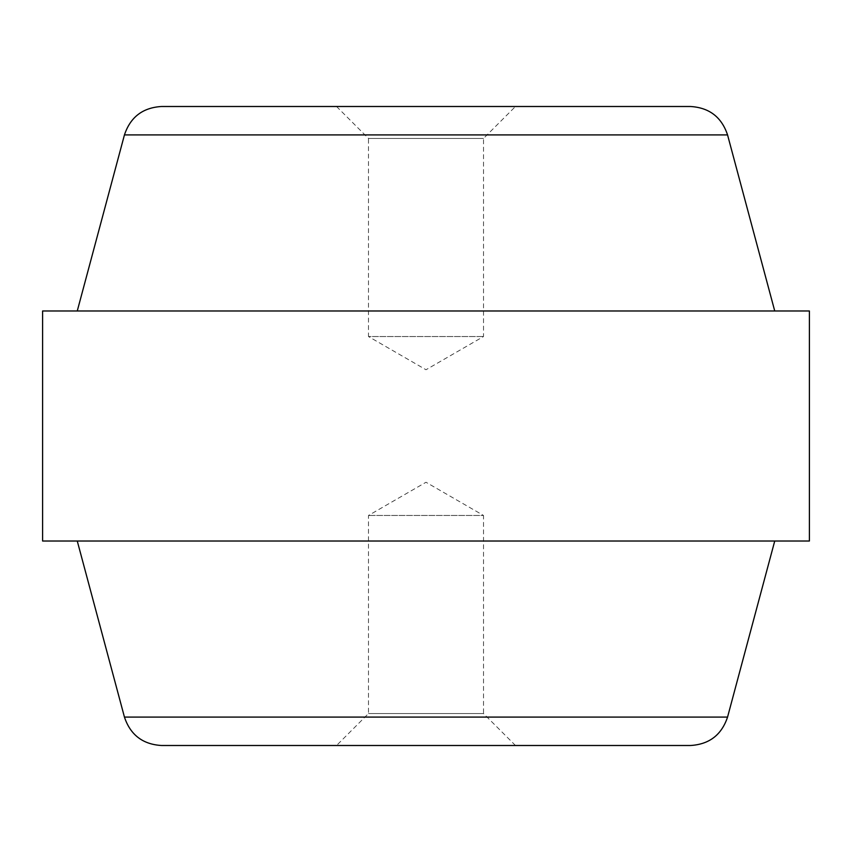 <?xml version="1.0" encoding="UTF-8"?>
<svg xmlns="http://www.w3.org/2000/svg" width="852" height="852" viewBox="0 0 852 852"><rect width="100%" height="100%" fill="white"/><g stroke="black" fill="none" stroke-linecap="round" stroke-linejoin="round"><path stroke-width="0.64" stroke-dasharray="4.26 3.19" d="M515.46 106.5L336.54 106.5L368.49 138.45L483.51 138.45L368.49 138.45L368.49 336.54L483.51 336.54L368.49 336.54L426 369.747L483.51 336.54L483.51 138.45L515.46 106.5M690.525 106.5L161.475 106.5M774.734 310.98L77.266 310.98L774.734 310.98M42.6 310.98L809.4 310.98L809.4 541.02L42.6 541.02L42.6 310.98M774.734 541.02L77.266 541.02L774.734 541.02M161.475 745.5L690.525 745.5M336.54 745.5L515.46 745.5L483.51 713.55L368.49 713.55L483.51 713.55L483.51 515.46L368.49 515.46L483.51 515.46L426 482.253L368.49 515.46L368.49 713.55L336.54 745.5M124.445 134.914L727.555 134.914M727.555 717.086L124.445 717.086"/><path stroke-width="1.28" d="M809.4 310.98L42.6 310.98L42.6 541.02L809.4 541.02L809.4 310.98M336.54 106.5L515.46 106.5M727.555 134.914L124.445 134.914C130.388 117.107 142.731 107.64 161.475 106.5L690.525 106.5C709.258 107.64 721.612 117.107 727.555 134.914L774.734 310.98M727.555 717.086C721.612 734.893 709.269 744.36 690.525 745.5L161.475 745.5C142.742 744.36 130.388 734.893 124.445 717.086L727.555 717.086L774.734 541.02M515.46 745.5L336.54 745.5M124.445 134.914L77.266 310.98M124.445 717.086L77.266 541.02"/></g></svg>
